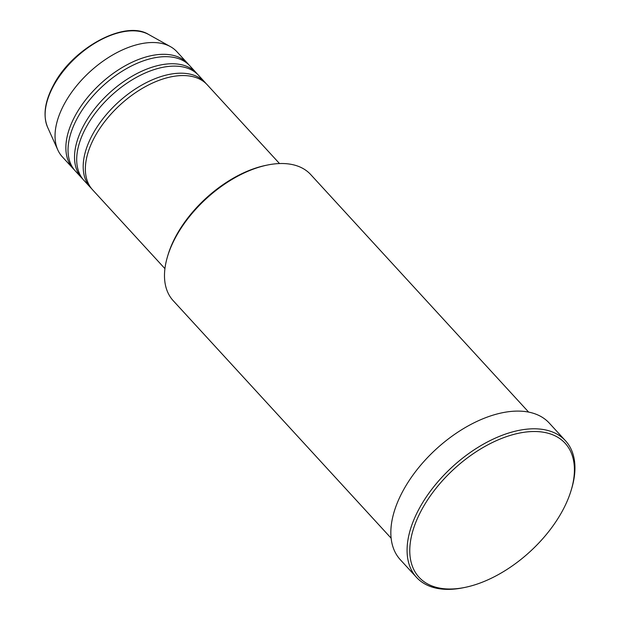 <?xml version="1.0" encoding="UTF-8"?>
<svg xmlns="http://www.w3.org/2000/svg" width="620" height="620" viewBox="0 0 620 620"><rect width="100%" height="100%" fill="white"/><g stroke="black" fill="none" stroke-linecap="round" stroke-linejoin="round"><path stroke-width="0.93" d="M279.504 163.548L207.204 84.754A77.74 44.035 137.5 0 0 152.163 83.212A77.74 44.035 137.5 0 0 94.844 136.671A77.74 44.035 137.5 0 0 92.636 189.867L164.935 268.662M206.088 83.607A77.74 44.035 137.5 0 0 205.042 82.39A77.74 44.035 137.5 0 0 150.001 80.856A77.74 44.035 137.5 0 0 92.674 134.315A77.74 44.035 137.5 0 0 90.474 187.504A77.74 44.035 137.5 0 0 91.59 188.65M205.042 82.39L198.54 75.307A77.74 44.035 137.5 0 0 143.499 73.772A77.74 44.035 137.5 0 0 86.18 127.232A77.74 44.035 137.5 0 0 83.971 180.428L90.474 187.504M197.424 74.168A77.74 44.035 137.5 0 0 196.377 72.951A77.74 44.035 137.5 0 0 141.337 71.416A77.74 44.035 137.5 0 0 84.01 124.868A77.74 44.035 137.5 0 0 81.809 178.064A77.74 44.035 137.5 0 0 82.933 179.211M196.377 72.951L189.883 65.867A77.74 44.035 137.5 0 0 134.834 64.333A77.74 44.035 137.5 0 0 77.516 117.792A77.74 44.035 137.5 0 0 75.315 170.981L81.809 178.064M188.759 64.72A77.74 44.035 137.5 0 0 187.713 63.511A77.74 44.035 137.5 0 0 132.672 61.969A77.74 44.035 137.5 0 0 75.353 115.428A77.74 44.035 137.5 0 0 73.144 168.625A77.74 44.035 137.5 0 0 74.268 169.764M167.477 256.68L167.95 255.107A91.349 51.739 -42.5 0 1 176.165 235.701A91.349 51.739 -42.5 0 1 265.732 165.385L267.344 165.059A93.287 52.84 137.5 0 0 175.871 236.863A93.287 52.84 137.5 0 0 167.477 256.68A93.287 52.84 137.5 0 0 173.22 300.7L391.15 538.222M421.871 509.454A99.123 56.141 137.5 0 0 465.132 587.372A99.123 56.141 137.5 0 0 562.325 511.074A99.123 56.141 137.5 0 0 571.237 490.017A99.123 56.141 137.5 0 0 525.179 432.125A99.123 56.141 137.5 0 0 421.871 509.454M465.132 587.372L463.52 587.698A101.06 57.242 -42.5 0 1 416.547 577.406A101.06 57.242 -42.5 0 1 419.414 508.253A101.06 57.242 -42.5 0 1 493.931 438.759A101.06 57.242 -42.5 0 1 565.486 440.758A101.06 57.242 -42.5 0 1 571.71 488.444L571.237 490.017M565.486 440.758L549.243 423.057A101.06 57.242 137.5 0 0 477.687 421.058A101.06 57.242 137.5 0 0 403.171 490.552A101.06 57.242 137.5 0 0 400.303 559.705L416.547 577.406M187.713 63.511L176.886 51.708A77.74 44.035 137.5 0 0 170.423 46.632A77.74 44.035 137.5 0 0 64.519 103.625A77.74 44.035 137.5 0 0 57.815 149.947A77.74 44.035 137.5 0 0 62.318 156.821L73.144 168.625M528.628 412.091L310.705 174.561A93.287 52.84 137.5 0 0 267.344 165.059M53.63 85.684A69.797 39.533 137.5 0 0 47.608 127.27C42.811 115.529 44.787 101.463 53.537 85.072C72.517 48.128 124.992 19.515 148.707 34.511A69.797 39.533 137.5 0 0 53.63 85.684M47.608 127.27L57.815 149.947M148.707 34.511L170.423 46.632"/></g></svg>
